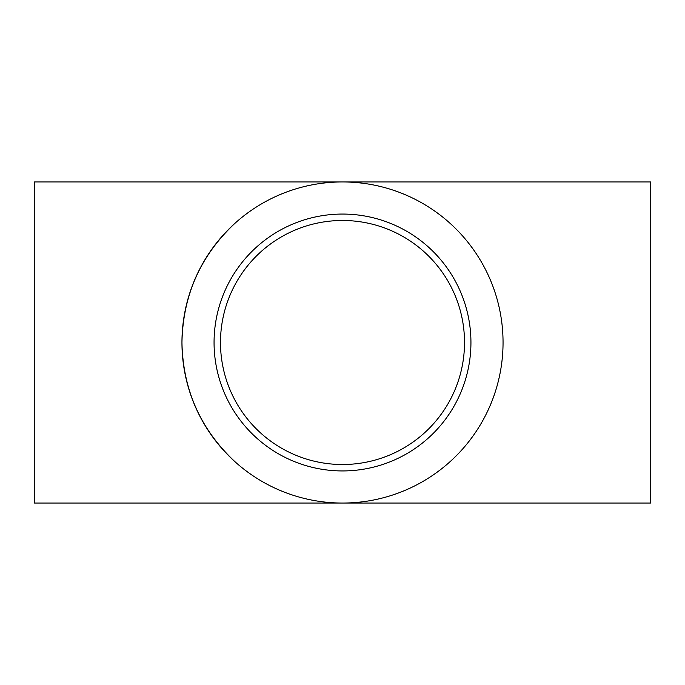 <?xml version="1.0" encoding="UTF-8"?>
<svg xmlns="http://www.w3.org/2000/svg" width="685" height="685" viewBox="0 0 685 685"><rect width="100%" height="100%" fill="white"/><g stroke="black" fill="none" stroke-linecap="round" stroke-linejoin="round"><path stroke-width="1.03" d="M214.062 342.5A128.438 128.438 90 0 0 342.5 470.938A128.438 128.438 90 0 0 470.938 342.5A128.438 128.438 90 0 0 342.5 214.062A128.438 128.438 90 0 0 214.062 342.5M235.203 223.07C200.619 255.377 182.869 295.184 181.953 342.5C182.869 389.816 200.619 429.623 235.203 461.93M181.953 342.5A160.547 160.547 90 0 0 342.5 503.047A160.547 160.547 90 0 0 503.047 342.5A160.547 160.547 90 0 0 342.5 181.953A160.547 160.547 90 0 0 181.953 342.5M34.25 342.5L34.25 503.047L650.75 503.047L650.75 181.953L34.25 181.953L34.25 342.5M464.516 342.5A122.016 122.016 -90 0 1 342.5 464.516A122.016 122.016 -90 0 1 220.484 342.5A122.016 122.016 -90 0 1 342.5 220.484A122.016 122.016 -90 0 1 464.516 342.5"/></g></svg>

